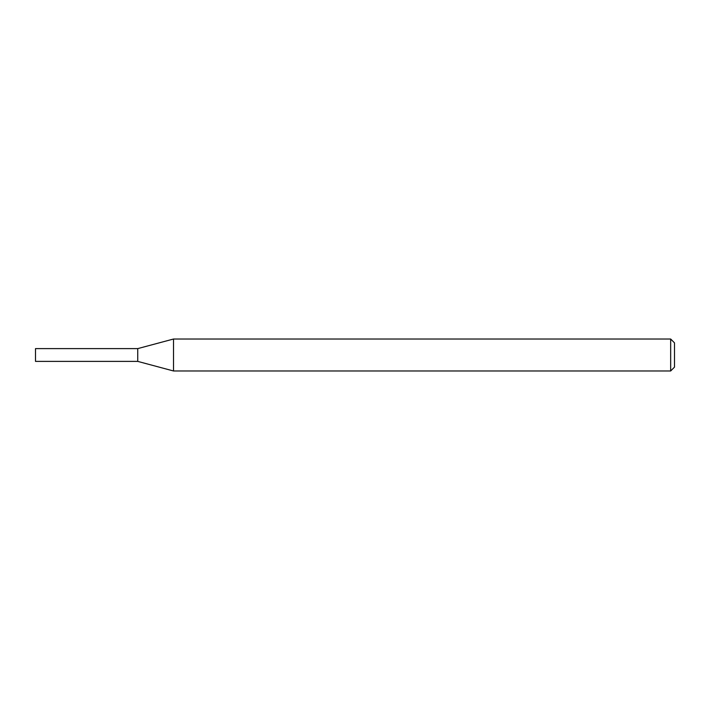 <?xml version="1.0" encoding="UTF-8"?>
<svg xmlns="http://www.w3.org/2000/svg" width="710" height="710" viewBox="0 0 710 710"><rect width="100%" height="100%" fill="white"/><g stroke="black" fill="none" stroke-linecap="round" stroke-linejoin="round"><path stroke-width="1.06" d="M173.515 339.025L137.74 348.61L137.74 355L137.74 348.61L35.5 348.61L35.5 361.39L137.74 361.39L173.515 370.975L670.666 370.975L670.666 339.025L173.515 339.025L173.515 370.975M137.74 355L137.74 361.39L137.74 355M670.666 339.025L674.5 342.859L674.5 367.141L670.666 370.975"/></g></svg>
